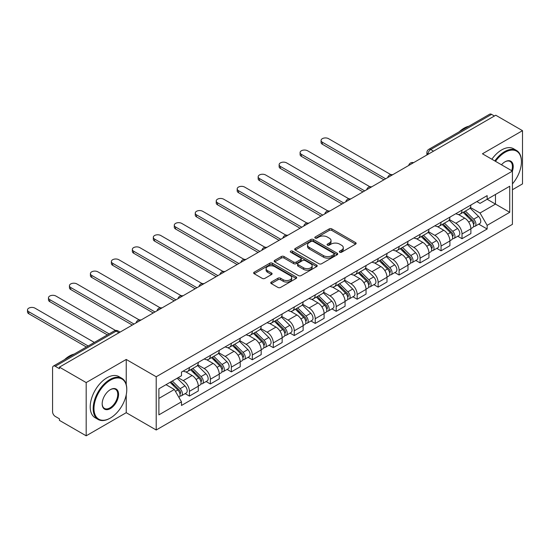 <?xml version="1.0" encoding="UTF-8"?>
<svg xmlns="http://www.w3.org/2000/svg" width="550" height="550" viewBox="0 0 550 550"><rect width="100%" height="100%" fill="white"/><g stroke="black" fill="none" stroke-linecap="round" stroke-linejoin="round"><path stroke-width="0.82" d="M339.728 252.223A1.306 0.756 0 0 0 341.577 252.223L355.596 244.131A1.863 1.079 0 0 0 356.139 243.368A1.863 1.079 0 0 0 355.596 242.605L331.843 228.896A1.863 1.079 0 0 0 329.209 228.896L315.184 236.988A1.306 0.756 0 0 0 314.806 237.518A1.306 0.756 0 0 0 315.184 238.054A1.306 0.756 0 0 0 317.034 238.054L318.849 237.009A5.974 3.444 0 0 1 327.291 237.009L329.271 238.15A5.974 3.444 0 0 1 331.024 240.584A5.974 3.444 0 0 1 329.271 243.024L327.456 244.069A1.306 0.756 0 0 0 327.078 244.606A1.306 0.756 0 0 0 327.456 245.135A1.306 0.756 0 0 0 329.306 245.135L331.121 244.09A5.974 3.444 0 0 1 339.563 244.09L341.543 245.231A5.974 3.444 0 0 1 343.289 247.672A5.974 3.444 0 0 1 341.543 250.106L339.728 251.157A1.306 0.756 0 0 0 339.343 251.687A1.306 0.756 0 0 0 339.728 252.223L339.728 251.157M271.288 282.067A1.863 1.079 0 0 0 270.738 282.824A1.863 1.079 0 0 0 271.288 283.587L277.949 287.437A1.863 1.079 0 0 0 280.589 287.437L296.154 278.444A1.863 1.079 0 0 0 296.704 277.681A1.863 1.079 0 0 0 296.154 276.925L272.408 263.209A1.863 1.079 0 0 0 269.768 263.209L254.196 272.202A1.863 1.079 0 0 0 253.653 272.958A1.863 1.079 0 0 0 254.196 273.721L262.247 278.369A1.863 1.079 0 0 0 264.887 278.369L271.549 274.526A1.863 1.079 0 0 0 272.092 273.762A1.863 1.079 0 0 0 271.549 272.999L267.554 270.696A4.991 2.881 0 0 1 266.097 268.654A4.991 2.881 0 0 1 269.177 265.994A4.991 2.881 0 0 1 274.615 266.619L290.249 275.646A4.991 2.881 0 0 1 291.713 277.681A4.991 2.881 0 0 1 288.633 280.349A4.991 2.881 0 0 1 283.195 279.723L280.589 278.218A1.863 1.079 0 0 0 277.949 278.218L271.288 282.067L271.288 283.587M156.207 376.757L126.232 359.453L86.178 382.58L59.427 367.132L495.749 115.225L522.5 130.666L482.446 153.794L512.421 171.105L156.207 376.757L156.207 429.997L512.421 224.338L512.421 171.105M318.979 263.746A1.863 1.079 0 0 0 321.619 263.746L337.191 254.753A1.863 1.079 0 0 0 337.734 253.997A1.863 1.079 0 0 0 337.191 253.234L313.438 239.518A1.863 1.079 0 0 0 310.798 239.518L295.233 248.511A1.863 1.079 0 0 0 294.683 249.274A1.863 1.079 0 0 0 295.233 250.03L318.979 263.746M291.204 252.505A1.306 0.756 0 0 1 292.524 252.691L316.649 266.613L301.104 275.591A1.863 1.079 0 0 1 298.464 275.591L274.718 261.876L274.718 260.356A1.863 1.079 0 0 0 274.168 261.119A1.863 1.079 0 0 0 274.718 261.876M274.718 260.356L281.38 256.506A1.863 1.079 0 0 1 284.013 256.506L293.645 262.068A1.863 1.079 0 0 0 296.285 262.068L300.706 259.518A1.863 1.079 0 0 0 301.256 258.754A1.863 1.079 0 0 0 300.706 257.991L290.682 252.202A1.306 0.756 0 0 1 290.297 251.673A1.306 0.756 0 0 1 291.101 250.972A1.306 0.756 0 0 1 292.524 251.137L316.669 265.079A1.863 1.079 0 0 1 317.219 265.836A1.863 1.079 0 0 1 316.669 266.599L316.669 265.079M86.178 382.58L86.178 435.813L59.427 420.372L59.427 418.818L55.261 416.412A3.802 2.193 -120 0 1 52.573 411.757L52.573 367.833A3.802 2.193 -120 0 1 53.357 366.094L114.249 330.935A3.802 2.193 60 0 1 116.153 331.127L55.261 366.279A3.802 2.193 -120 0 0 53.357 366.094M512.421 189.729L522.5 183.906L522.5 130.666M86.178 435.813L126.232 412.692L156.207 429.997M59.427 367.132L59.427 368.686L55.261 366.279M433.517 151.161L430.691 149.524A3.802 2.193 60 0 0 428.794 149.339L489.686 114.187A3.802 2.193 60 0 1 491.583 114.373L430.691 149.524A3.802 2.193 120 0 0 428.003 154.186L428.003 154.337M494.409 116.002L491.583 114.373M462.014 210.141A8.745 5.046 60 0 1 460.199 214.06L469.074 208.938A8.745 5.046 -120 0 0 470.882 205.019M449.419 219.553L455.826 223.252A8.745 5.046 60 0 1 462.014 233.963L470.882 228.841A8.745 5.046 -120 0 0 464.702 218.13L458.349 214.466M470.882 228.841L470.882 233.578L462.014 238.7L457.758 236.239M460.199 214.06A8.745 5.046 60 0 1 455.895 213.668M462.014 233.963L462.014 238.7M441.045 222.241A8.745 5.046 60 0 1 439.23 226.167L448.106 221.045A8.745 5.046 -120 0 0 449.914 217.119M436.789 248.346L441.045 250.807L449.914 245.685L449.914 240.948A8.745 5.046 -120 0 0 443.733 230.237L437.381 226.572M439.23 226.167A8.745 5.046 60 0 1 434.926 225.775M428.45 231.66L434.857 235.359A8.745 5.046 60 0 1 441.045 246.07L441.045 250.807M420.069 234.348A8.745 5.046 60 0 1 418.261 238.274L427.137 233.152A8.745 5.046 -120 0 0 428.945 229.226M415.821 260.452L420.076 262.907L428.945 257.785L428.945 253.055A8.745 5.046 -120 0 0 422.764 242.344L416.412 238.679M418.261 238.274A8.745 5.046 60 0 1 413.957 237.882M407.481 243.767L413.889 247.466A8.745 5.046 60 0 1 420.076 258.177L420.076 262.907M399.101 246.455A8.745 5.046 60 0 1 397.293 250.381L406.161 245.259A8.745 5.046 -120 0 0 407.976 241.333M394.852 272.559L399.101 275.014L407.976 269.892L407.976 265.162A8.745 5.046 -120 0 0 401.789 254.451L395.443 250.786M397.293 250.381A8.745 5.046 60 0 1 392.989 249.989M386.513 255.874L392.92 259.572A8.745 5.046 60 0 1 399.101 270.284L399.101 275.014M378.132 258.562A8.745 5.046 60 0 1 376.324 262.488L385.192 257.366A8.745 5.046 -120 0 0 387.007 253.44M373.883 284.666L378.132 287.121L387.007 281.999L387.007 277.269A8.745 5.046 -120 0 0 380.82 266.558L374.474 262.893M376.324 262.488A8.745 5.046 60 0 1 372.02 262.096M365.544 267.981L371.951 271.679A8.745 5.046 60 0 1 378.132 282.391L378.132 287.121M357.163 270.669A8.745 5.046 60 0 1 355.355 274.594L364.224 269.472A8.745 5.046 -120 0 0 366.039 265.547M352.914 296.773L357.163 299.228L366.039 294.106L366.039 289.376A8.745 5.046 -120 0 0 359.851 278.664L353.506 275M355.355 274.594A8.745 5.046 60 0 1 351.051 274.202M344.575 280.087L350.982 283.786A8.745 5.046 60 0 1 357.163 294.498L357.163 299.228M336.194 282.776A8.745 5.046 60 0 1 334.386 286.701L343.255 281.579A8.745 5.046 -120 0 0 345.07 277.654M331.946 308.88L336.194 311.334L345.07 306.212L345.07 301.482A8.745 5.046 -120 0 0 338.882 290.771L332.537 287.107M334.386 286.701A8.745 5.046 60 0 1 330.082 286.309M323.606 292.194L330.014 295.893A8.745 5.046 60 0 1 336.194 306.604L336.194 311.334M315.226 294.882A8.745 5.046 60 0 1 313.418 298.808L322.286 293.686A8.745 5.046 -120 0 0 324.101 289.761M310.97 320.987L315.226 323.441L324.101 318.319L324.101 313.589A8.745 5.046 -120 0 0 317.914 302.878L311.568 299.214M313.418 298.808A8.745 5.046 60 0 1 309.114 298.416M302.637 304.301L309.045 308A8.745 5.046 60 0 1 315.226 318.711L315.226 323.441M294.257 306.989A8.745 5.046 60 0 1 292.449 310.915L301.317 305.793A8.745 5.046 -120 0 0 303.126 301.868M290.001 333.094L294.257 335.548L303.126 330.426L303.126 325.696A8.745 5.046 -120 0 0 296.945 314.985L290.593 311.321M292.449 310.915A8.745 5.046 60 0 1 288.138 310.523M281.669 316.408L288.076 320.107A8.745 5.046 60 0 1 294.257 330.818L294.257 335.548M273.288 319.096A8.745 5.046 60 0 1 271.48 323.022L280.349 317.9A8.745 5.046 -120 0 0 282.157 313.974M269.032 345.201L273.288 347.655L282.157 342.533L282.157 337.803A8.745 5.046 -120 0 0 275.976 327.092L269.624 323.421M271.48 323.022A8.745 5.046 60 0 1 267.169 322.63M260.7 328.515L267.107 332.214A8.745 5.046 60 0 1 273.288 342.925L273.288 347.655M252.319 331.203A8.745 5.046 60 0 1 250.504 335.129L259.38 330.007A8.745 5.046 -120 0 0 261.188 326.081M248.064 357.308L252.319 359.762L261.188 354.64L261.188 349.903A8.745 5.046 -120 0 0 255.008 339.199L248.655 335.528M250.504 335.129A8.745 5.046 60 0 1 246.201 334.737M239.731 340.622L246.139 344.321A8.745 5.046 60 0 1 252.319 355.025L252.319 359.762M231.351 343.31A8.745 5.046 60 0 1 229.536 347.236L238.411 342.114A8.745 5.046 -120 0 0 240.219 338.188M227.095 369.414L231.351 371.869L240.219 366.747L240.219 362.01A8.745 5.046 -120 0 0 234.039 351.306L227.686 347.634M229.536 347.236A8.745 5.046 60 0 1 225.232 346.844M218.756 352.729L225.163 356.428A8.745 5.046 60 0 1 231.351 367.132L231.351 371.869M210.382 355.417A8.745 5.046 60 0 1 208.567 359.342L217.442 354.221A8.745 5.046 -120 0 0 219.251 350.295M206.126 381.521L210.382 383.976L219.251 378.854L219.251 374.117A8.745 5.046 -120 0 0 213.07 363.413L206.718 359.741M208.567 359.342A8.745 5.046 60 0 1 204.263 358.944M197.787 364.836L204.194 368.534A8.745 5.046 60 0 1 210.382 379.239L210.382 383.976M189.413 367.524A8.745 5.046 60 0 1 187.598 371.449L196.474 366.328A8.745 5.046 -120 0 0 198.282 362.402M185.157 393.628L189.413 396.082L198.282 390.961L198.282 386.224A8.745 5.046 -120 0 0 192.101 375.519L185.749 371.848M187.598 371.449A8.745 5.046 60 0 1 183.294 371.051M178.117 377.692L183.226 380.641A8.745 5.046 60 0 1 189.413 391.346L189.413 396.082M476.864 201.561L480.026 203.383L509.733 186.237L495.481 194.459L495.481 204.084L480.026 213.008L470.388 207.446M158.895 398.413L174.357 389.482L181.479 401.823L158.895 414.865L158.895 388.788L181.479 375.746L181.479 372.103L487.149 195.628L487.149 199.272L509.733 212.314L487.149 225.349L480.026 213.008M509.733 186.237L509.733 212.314M181.479 401.823L181.479 405.474L487.149 228.999L487.149 225.349M126.232 359.453L126.232 384.615M126.232 394.763L126.232 412.692M174.357 389.482L166.024 384.677M478.727 224.132L487.149 228.999M340.251 252.409L341.543 251.659A5.974 3.444 0 0 0 343.289 249.226L343.289 247.672M331.024 240.584L331.024 242.137A5.974 3.444 0 0 1 329.271 244.578L327.979 245.321M355.568 244.145L331.843 230.443A1.863 1.079 0 0 0 329.209 230.443L315.707 238.239M337.164 254.767L313.438 241.072A1.863 1.079 0 0 0 310.798 241.072L295.254 250.044L295.233 248.511M333.891 254.526A1.306 0.756 0 0 0 334.269 253.997A1.306 0.756 0 0 0 333.891 253.461L313.046 241.423A1.306 0.756 0 0 0 311.197 241.423L309.286 242.529A5.974 3.444 0 0 0 307.532 244.97A5.974 3.444 0 0 0 309.286 247.404L323.531 255.633A5.974 3.444 0 0 0 331.98 255.633L333.891 254.526L333.891 256.08A1.306 0.756 0 0 0 334.269 255.544L334.269 253.997M307.532 244.97L307.532 246.517A5.974 3.444 0 0 0 309.286 248.958L309.286 247.404M333.891 256.08L331.98 257.187A5.974 3.444 0 0 1 323.531 257.187L309.286 248.958M274.739 261.889L281.38 258.06L281.38 256.506M301.256 258.754L301.256 260.308A1.863 1.079 0 0 1 300.706 261.071L296.285 263.622A1.863 1.079 0 0 1 293.645 263.622L284.013 258.06A1.863 1.079 0 0 0 281.38 258.06M303.641 267.836A4.991 2.881 0 0 0 309.079 268.462A4.991 2.881 0 0 0 312.166 265.801A4.991 2.881 0 0 0 310.702 263.766L305.195 260.583A1.863 1.079 0 0 0 302.555 260.583L298.134 263.134A1.863 1.079 0 0 0 297.584 263.897A1.863 1.079 0 0 0 298.134 264.66L303.641 267.836L303.641 269.39A4.991 2.881 0 0 0 309.079 270.016A4.991 2.881 0 0 0 312.166 267.355L312.166 265.801M297.584 263.897L297.584 265.451A1.863 1.079 0 0 0 298.134 266.214L298.134 264.66M303.641 269.39L298.134 266.214M291.713 277.681L291.713 279.235A4.991 2.881 0 0 1 288.633 281.896A4.991 2.881 0 0 1 283.195 281.277L280.589 279.771A1.863 1.079 0 0 0 277.949 279.771L271.308 283.601M266.097 268.654L266.097 270.208A4.991 2.881 0 0 0 267.554 272.25L267.554 270.696M271.521 274.539L267.554 272.25M296.127 278.458L272.408 264.763A1.863 1.079 0 0 0 269.768 264.763L254.224 273.735M463.141 212.369L471.398 220.516A4.751 2.743 60 0 1 472.656 227.638L470.882 228.663M464.784 213.991L468.291 216.012M390.851 174.639L328.536 138.662A4.373 2.523 -0 0 0 323.771 138.119A4.373 2.523 -0 0 0 321.069 140.449A4.373 2.523 -0 0 0 322.348 142.23L385.66 178.784M464.056 211.839L473.103 220.763A2.282 1.32 60 0 1 473.701 224.18A2.282 1.32 60 0 1 473.495 224.262M465.424 211.049L473.688 219.196A4.751 2.743 60 0 1 474.939 226.325A4.751 2.743 60 0 1 473.502 226.476M470.051 208.038L478.527 216.404A4.751 2.743 60 0 1 479.779 223.527L474.939 226.325M383.914 179.795L322.348 144.251A4.373 2.523 180 0 1 321.069 142.464L321.069 140.449M442.172 224.476L450.429 232.623A4.751 2.743 60 0 1 451.688 239.745L449.914 240.769M443.816 226.098L447.322 228.119M369.882 186.746L307.567 150.769A4.373 2.523 -0 0 0 302.803 150.226A4.373 2.523 -0 0 0 300.101 152.556A4.373 2.523 -0 0 0 301.379 154.337L364.691 190.891M443.087 223.946L452.134 232.87A2.282 1.32 60 0 1 452.732 236.287A2.282 1.32 60 0 1 452.526 236.369M444.455 223.156L452.719 231.303A4.751 2.743 60 0 1 453.97 238.425A4.751 2.743 60 0 1 452.533 238.583M449.082 220.144L457.559 228.511A4.751 2.743 60 0 1 458.81 235.634L453.97 238.425M362.945 191.902L301.379 156.358A4.373 2.523 180 0 1 300.101 154.571L300.101 152.556M421.204 236.583L429.461 244.729A4.751 2.743 60 0 1 430.719 251.852L428.945 252.876M422.847 238.205L426.353 240.226M348.913 198.853L286.598 162.876A4.373 2.523 -0 0 0 281.834 162.333A4.373 2.523 -0 0 0 279.132 164.663A4.373 2.523 -0 0 0 280.411 166.444L343.722 202.998M422.118 236.053L431.166 244.977A2.282 1.32 60 0 1 431.764 248.394A2.282 1.32 60 0 1 431.558 248.476M423.486 235.262L431.75 243.409A4.751 2.743 60 0 1 433.001 250.532A4.751 2.743 60 0 1 431.564 250.69M428.106 232.251L436.583 240.618A4.751 2.743 60 0 1 437.841 247.741L433.001 250.532M341.976 204.009L280.411 168.465A4.373 2.523 180 0 1 279.132 166.678L279.132 164.663M512.421 183.893A23.189 13.393 120 0 0 521.428 161.789A23.189 13.393 120 0 0 505.024 152.322A23.189 13.393 120 0 0 495.502 161.336M494.814 160.937A23.76 13.723 -60 0 1 504.625 151.621A23.76 13.723 -60 0 1 516.505 150.446A23.76 13.723 -60 0 1 521.428 161.322A23.76 13.723 -60 0 1 521.421 161.556M501.469 164.78A11.598 6.696 -60 0 1 505.024 161.789L505.024 161.789A11.598 6.696 -60 0 1 512.414 171.098M511.706 170.692A11.027 6.366 120 0 0 510.132 161.473A11.027 6.366 120 0 0 504.824 161.913M459.223 131.766A23.76 13.723 -60 0 1 464.028 128.184A23.76 13.723 -60 0 1 468.834 126.225M491.858 159.232A23.76 13.723 -60 0 1 501.662 149.916A23.76 13.723 -60 0 1 513.549 148.741L516.505 150.446M109.973 418.275L110.371 418.041A23.189 13.393 120 0 0 126.775 389.641A23.189 13.393 120 0 0 110.371 380.174A23.189 13.393 120 0 0 93.974 408.574A23.189 13.393 120 0 0 110.371 418.041L109.973 418.275A23.76 13.723 -60 0 1 98.086 419.457A23.76 13.723 -60 0 1 94.449 400.414A23.76 13.723 -60 0 1 109.973 379.473A23.76 13.723 -60 0 1 121.853 378.297A23.76 13.723 -60 0 1 126.775 389.173A23.76 13.723 -60 0 1 126.768 389.407M110.371 389.641L110.371 389.641A11.598 6.696 -60 0 1 118.573 394.377A11.598 6.696 -60 0 1 110.371 408.574A11.598 6.696 -60 0 1 102.176 403.844A11.598 6.696 -60 0 1 110.371 389.641L110.371 389.641M102.176 403.604A11.027 6.366 120 0 0 104.459 408.423A11.027 6.366 120 0 0 109.973 407.88A11.027 6.366 120 0 0 117.171 398.159A11.027 6.366 120 0 0 115.479 389.324A11.027 6.366 120 0 0 110.165 389.764M64.57 359.618A23.76 13.723 -60 0 1 69.376 356.036A23.76 13.723 -60 0 1 74.174 354.076M98.086 419.457L95.129 417.746A23.76 13.723 -60 0 1 91.486 398.709A23.76 13.723 -60 0 1 107.009 377.768A23.76 13.723 -60 0 1 118.896 376.592L121.853 378.297M400.235 248.683L408.492 256.836A4.751 2.743 60 0 1 409.75 263.959L407.976 264.983M401.878 250.312L405.384 252.333M327.944 210.959L265.629 174.983A4.373 2.523 -0 0 0 260.858 174.433A4.373 2.523 -0 0 0 258.163 176.77A4.373 2.523 -0 0 0 259.442 178.551L322.754 215.105M401.149 248.16L410.197 257.084A2.282 1.32 60 0 1 410.795 260.501A2.282 1.32 60 0 1 410.589 260.583M402.518 247.369L410.781 255.516A4.751 2.743 60 0 1 412.033 262.639A4.751 2.743 60 0 1 410.596 262.797M407.138 244.358L415.614 252.725A4.751 2.743 60 0 1 416.873 259.847L412.033 262.639M321.007 216.116L259.442 180.572A4.373 2.523 180 0 1 258.163 178.784L258.163 176.77M379.266 260.789L387.523 268.943A4.751 2.743 60 0 1 388.774 276.066L387.007 277.09M380.909 262.419L384.416 264.44M306.976 223.066L244.654 187.089A4.373 2.523 -0 0 0 239.889 186.539A4.373 2.523 -0 0 0 237.194 188.877A4.373 2.523 -0 0 0 238.473 190.657L301.785 227.212M380.181 260.26L389.228 269.191A2.282 1.32 60 0 1 389.826 272.607A2.282 1.32 60 0 1 389.62 272.69M381.549 259.476L389.806 267.623A4.751 2.743 60 0 1 391.064 274.746A4.751 2.743 60 0 1 389.627 274.904M386.169 256.465L394.646 264.832A4.751 2.743 60 0 1 395.904 271.954L391.064 274.746M300.039 228.222L238.473 192.679A4.373 2.523 180 0 1 237.194 190.891L237.194 188.877M358.291 272.896L366.554 281.05A4.751 2.743 60 0 1 367.806 288.173L366.032 289.197M359.941 274.526L363.44 276.547M286.007 235.173L223.685 199.196A4.373 2.523 -0 0 0 218.921 198.646A4.373 2.523 -0 0 0 216.226 200.984A4.373 2.523 -0 0 0 217.504 202.764L280.816 239.319M359.212 272.367L368.252 281.291A2.282 1.32 60 0 1 368.857 284.714A2.282 1.32 60 0 1 368.651 284.797M360.58 271.576L368.837 279.73A4.751 2.743 60 0 1 370.095 286.853A4.751 2.743 60 0 1 368.658 287.004M365.2 268.572L373.677 276.932A4.751 2.743 60 0 1 374.935 284.061L370.095 286.853M279.07 240.329L217.504 204.786A4.373 2.523 180 0 1 216.226 202.998L216.226 200.984M337.322 285.003L345.586 293.157A4.751 2.743 60 0 1 346.837 300.279L345.063 301.304M338.972 286.632L342.471 288.654M265.031 247.28L202.716 211.303A4.373 2.523 -0 0 0 197.952 210.753A4.373 2.523 -0 0 0 195.257 213.091A4.373 2.523 -0 0 0 196.536 214.871L259.847 251.426M338.243 284.474L347.284 293.397A2.282 1.32 60 0 1 347.889 296.821A2.282 1.32 60 0 1 347.683 296.904M339.611 283.683L347.868 291.837A4.751 2.743 60 0 1 349.126 298.959A4.751 2.743 60 0 1 347.689 299.111M344.231 280.679L352.708 289.039A4.751 2.743 60 0 1 353.966 296.168L349.126 298.959M258.101 252.436L196.536 216.893A4.373 2.523 180 0 1 195.257 215.105L195.257 213.091M316.353 297.11L324.617 305.264A4.751 2.743 60 0 1 325.868 312.386L324.094 313.411M318.003 298.739L321.502 300.761M244.062 259.387L181.748 223.41A4.373 2.523 -0 0 0 176.983 222.86A4.373 2.523 -0 0 0 174.288 225.191A4.373 2.523 -0 0 0 175.567 226.978L238.879 263.532M317.274 296.581L326.315 305.504A2.282 1.32 60 0 1 326.92 308.928A2.282 1.32 60 0 1 326.714 309.011M318.643 295.79L326.899 303.944A4.751 2.743 60 0 1 328.157 311.066A4.751 2.743 60 0 1 326.721 311.218M323.262 292.786L331.739 301.146A4.751 2.743 60 0 1 332.991 308.275L328.157 311.066M237.126 264.536L175.567 228.999A4.373 2.523 180 0 1 174.288 227.212L174.288 225.191M295.384 309.217L303.648 317.371A4.751 2.743 60 0 1 304.899 324.493L303.126 325.518M297.034 310.846L300.534 312.868M223.094 271.494L160.779 235.517A4.373 2.523 -0 0 0 156.014 234.967A4.373 2.523 -0 0 0 153.312 237.298A4.373 2.523 -0 0 0 154.598 239.085L217.91 275.639M296.299 308.688L305.346 317.611A2.282 1.32 60 0 1 305.951 321.035A2.282 1.32 60 0 1 305.745 321.118M297.674 307.897L305.931 316.051A4.751 2.743 60 0 1 307.189 323.173A4.751 2.743 60 0 1 305.752 323.324M302.294 304.893L310.771 313.252A4.751 2.743 60 0 1 312.022 320.382L307.189 323.173M216.157 276.643L154.598 241.106A4.373 2.523 180 0 1 153.312 239.319L153.312 237.298M274.416 321.324L282.679 329.478A4.751 2.743 60 0 1 283.931 336.6L282.157 337.624M276.066 322.953L279.565 324.974M202.125 283.601L139.81 247.624A4.373 2.523 -0 0 0 135.046 247.074A4.373 2.523 -0 0 0 132.344 249.404A4.373 2.523 -0 0 0 133.629 251.192L196.934 287.746M275.33 320.794L284.377 329.718A2.282 1.32 60 0 1 284.982 333.142A2.282 1.32 60 0 1 284.769 333.224M276.705 320.004L284.962 328.157A4.751 2.743 60 0 1 286.213 335.28A4.751 2.743 60 0 1 284.783 335.431M281.325 316.999L289.802 325.359A4.751 2.743 60 0 1 291.053 332.489L286.213 335.28M195.188 288.75L133.629 253.206A4.373 2.523 180 0 1 132.344 251.426L132.344 249.404M253.447 333.431L261.711 341.584A4.751 2.743 60 0 1 262.962 348.707L261.188 349.731M255.097 335.06L258.596 337.081M181.156 295.707L118.841 259.731A4.373 2.523 -0 0 0 114.077 259.181A4.373 2.523 -0 0 0 111.375 261.511A4.373 2.523 -0 0 0 112.661 263.299L175.966 299.853M254.361 332.901L263.409 341.825A2.282 1.32 60 0 1 264.014 345.249A2.282 1.32 60 0 1 263.801 345.331M255.729 332.111L263.993 340.264A4.751 2.743 60 0 1 265.244 347.387A4.751 2.743 60 0 1 263.814 347.538M260.356 329.106L268.833 337.466A4.751 2.743 60 0 1 270.084 344.596L265.244 347.387M174.219 300.857L112.661 265.313A4.373 2.523 180 0 1 111.375 263.532L111.375 261.511M232.478 345.538L240.742 353.684A4.751 2.743 60 0 1 241.993 360.814L240.219 361.838M234.128 347.16L237.627 349.188M160.188 307.814L97.873 271.837A4.373 2.523 -0 0 0 93.108 271.288A4.373 2.523 -0 0 0 90.406 273.618A4.373 2.523 -0 0 0 91.692 275.406L154.997 311.96M233.393 345.008L242.44 353.932A2.282 1.32 60 0 1 243.045 357.356A2.282 1.32 60 0 1 242.832 357.438M234.761 344.218L243.024 352.371A4.751 2.743 60 0 1 244.276 359.494A4.751 2.743 60 0 1 242.839 359.645M239.387 341.213L247.864 349.573A4.751 2.743 60 0 1 249.116 356.703L244.276 359.494M153.251 312.964L91.692 277.42A4.373 2.523 180 0 1 90.406 275.639L90.406 273.618M211.509 357.644L219.766 365.791A4.751 2.743 60 0 1 221.024 372.921L219.251 373.945M213.159 359.267L216.659 361.288M139.219 319.921L76.904 283.944A4.373 2.523 -0 0 0 72.139 283.394A4.373 2.523 -0 0 0 69.438 285.725A4.373 2.523 -0 0 0 70.716 287.512L134.028 324.06M212.424 357.115L221.471 366.039A2.282 1.32 60 0 1 222.069 369.462A2.282 1.32 60 0 1 221.863 369.545M213.792 356.324L222.056 364.471A4.751 2.743 60 0 1 223.307 371.601A4.751 2.743 60 0 1 221.87 371.752M218.419 353.32L226.896 361.68A4.751 2.743 60 0 1 228.147 368.809L223.307 371.601M132.282 325.071L70.716 289.527A4.373 2.523 180 0 1 69.438 287.746L69.438 285.725M190.541 369.751L198.798 377.898A4.751 2.743 60 0 1 200.056 385.027L198.282 386.052M192.184 371.374L195.69 373.395M115.562 330.474L55.935 296.051A4.373 2.523 -0 0 0 51.171 295.501A4.373 2.523 -0 0 0 48.469 297.832A4.373 2.523 -0 0 0 49.748 299.619L109.127 333.898M191.455 369.222L200.502 378.146A2.282 1.32 60 0 1 201.101 381.569A2.282 1.32 60 0 1 200.894 381.652M192.823 368.431L201.087 376.578A4.751 2.743 60 0 1 202.338 383.707A4.751 2.743 60 0 1 200.901 383.859M197.45 365.427L205.927 373.787A4.751 2.743 60 0 1 207.178 380.909L202.338 383.707M107.374 334.909L49.748 301.634A4.373 2.523 180 0 1 48.469 299.853L48.469 297.832M170.06 382.339L177.829 390.005A4.751 2.743 60 0 1 179.087 397.134L178.846 397.265M171.215 383.481L174.721 385.502M94.339 342.437L34.966 308.151A4.373 2.523 -0 0 0 30.202 307.608A4.373 2.523 -0 0 0 27.5 309.939A4.373 2.523 -0 0 0 28.779 311.726L88.158 346.005M170.974 381.81L179.534 390.252A2.282 1.32 60 0 1 180.132 393.669A2.282 1.32 60 0 1 179.926 393.752M172.343 381.019L180.118 388.685A4.751 2.743 60 0 1 181.369 395.814A4.751 2.743 60 0 1 179.933 395.966M177.183 378.228L184.958 385.894A4.751 2.743 60 0 1 186.209 393.016L181.369 395.814M86.405 347.016L28.779 313.741A4.373 2.523 180 0 1 27.5 311.96L27.5 309.939M428.141 154.261L428.003 154.186A3.802 2.193 0 0 1 426.889 152.632L426.889 154.983M210.382 379.239L219.251 374.117M231.351 367.132L240.219 362.01M252.319 355.025L261.188 349.903M273.288 342.925L282.157 337.803M294.257 330.818L303.126 325.696M315.226 318.711L324.101 313.589M336.194 306.604L345.07 301.482M357.163 294.498L366.039 289.376M378.132 282.391L387.007 277.269M399.101 270.284L407.976 265.162M420.076 258.177L428.945 253.055M441.045 246.07L449.914 240.948M189.413 391.346L198.282 386.224M183.226 380.641L192.101 375.519M204.194 368.534L213.07 363.413M225.163 356.428L234.039 351.306M246.139 344.321L255.008 339.199M267.107 332.214L275.976 327.092M288.076 320.107L296.945 314.985M309.045 308L317.914 302.878M330.014 295.893L338.882 290.771M350.982 283.786L359.851 278.664M371.951 271.679L380.82 266.558M392.92 259.572L401.789 254.451M413.889 247.466L422.764 242.344M434.857 235.359L443.733 230.237M455.826 223.252L464.702 218.13M413.249 162.855A3.802 2.193 120 0 0 411.572 163.824M392.281 174.962A3.802 2.193 120 0 0 390.603 175.931M371.312 187.069A3.802 2.193 120 0 0 369.634 188.038M350.343 199.176A3.802 2.193 120 0 0 348.666 200.145M329.374 211.282A3.802 2.193 120 0 0 327.697 212.252M308.406 223.389A3.802 2.193 120 0 0 306.728 224.359M287.437 235.496A3.802 2.193 120 0 0 285.759 236.466M266.468 247.603A3.802 2.193 120 0 0 264.784 248.572M245.499 259.71A3.802 2.193 120 0 0 243.815 260.679M224.524 271.817A3.802 2.193 120 0 0 222.846 272.786M203.555 283.924A3.802 2.193 120 0 0 201.877 284.893M182.586 296.031A3.802 2.193 120 0 0 180.909 297M161.618 308.137A3.802 2.193 120 0 0 159.94 309.107M140.649 320.244A3.802 2.193 120 0 0 138.971 321.214M118.979 332.757L116.153 331.127A3.802 2.193 120 0 1 118.051 330.935A3.802 3.802 0 0 0 114.249 330.935M341.543 251.659L341.543 250.106M327.456 245.135L327.456 244.069M329.271 244.578L329.271 243.024M315.184 238.054L315.184 236.988M329.209 230.443L329.209 228.896M331.843 230.443L331.843 228.896M355.596 244.131L355.596 242.605M310.798 241.072L310.798 239.518M313.438 241.072L313.438 239.518M337.191 254.753L337.191 253.234M323.531 257.187L323.531 255.633M331.98 257.187L331.98 255.633M284.013 258.06L284.013 256.506M293.645 263.622L293.645 262.068M296.285 263.622L296.285 262.068M300.706 261.071L300.706 259.518M292.524 252.691L292.524 251.137M277.949 279.771L277.949 278.218M280.589 279.771L280.589 278.218M283.195 281.277L283.195 279.723M271.549 274.526L271.549 272.999M254.196 273.721L254.196 272.202M269.768 264.763L269.768 263.209M272.408 264.763L272.408 263.209M296.154 278.444L296.154 276.925M471.398 220.516L468.669 222.09M474.176 223.135L473.323 223.63M478.527 216.404L473.688 219.196M322.348 144.251L322.348 142.23M450.429 232.623L447.7 234.197M453.207 235.242L452.348 235.737M457.559 228.511L452.719 231.303M301.379 156.358L301.379 154.337M429.461 244.729L426.731 246.304M432.238 247.349L431.379 247.844M436.583 240.618L431.75 243.409M280.411 168.465L280.411 166.444M408.492 256.836L405.763 258.411M411.269 259.456L410.41 259.951M415.614 252.725L410.781 255.516M259.442 180.572L259.442 178.551M387.523 268.943L384.794 270.518M390.301 271.562L389.441 272.058M394.646 264.832L389.806 267.623M238.473 192.679L238.473 190.657M366.554 281.05L363.825 282.624M369.332 283.669L368.473 284.164M373.677 276.932L368.837 279.73M217.504 204.786L217.504 202.764M345.586 293.157L342.856 294.731M348.363 295.776L347.504 296.271M352.708 289.039L347.868 291.837M196.536 216.893L196.536 214.871M324.617 305.264L321.887 306.838M327.394 307.883L326.535 308.378M331.739 301.146L326.899 303.944M175.567 228.999L175.567 226.978M303.648 317.371L300.919 318.945M306.419 319.99L305.566 320.485M310.771 313.252L305.931 316.051M154.598 241.106L154.598 239.085M282.679 329.478L279.95 331.052M285.45 332.097L284.597 332.592M289.802 325.359L284.962 328.157M133.629 253.206L133.629 251.192M261.711 341.584L258.981 343.159M264.481 344.204L263.629 344.699M268.833 337.466L263.993 340.264M112.661 265.313L112.661 263.299M240.742 353.684L238.012 355.266M243.512 356.311L242.66 356.806M247.864 349.573L243.024 352.371M91.692 277.42L91.692 275.406M219.766 365.791L217.037 367.373M222.544 368.418L221.691 368.913M226.896 361.68L222.056 364.471M70.716 289.527L70.716 287.512M198.798 377.898L196.068 379.479M201.575 380.524L200.722 381.019M205.927 373.787L201.087 376.578M49.748 301.634L49.748 299.619M177.829 390.005L175.45 391.38M180.606 392.631L179.747 393.126M184.958 385.894L180.118 388.685M28.779 313.741L28.779 311.726M413.572 162.669A3.802 3.802 0 0 0 408.698 165.488M392.604 174.776A3.802 3.802 0 0 0 387.723 177.595M371.635 186.883A3.802 3.802 0 0 0 366.754 189.702M350.666 198.99A3.802 3.802 0 0 0 345.785 201.809M329.697 211.097A3.802 3.802 0 0 0 324.816 213.916M308.729 223.204A3.802 3.802 0 0 0 303.847 226.022M287.76 235.311A3.802 3.802 0 0 0 282.879 238.123M266.791 247.417A3.802 3.802 0 0 0 261.91 250.229M245.816 259.524A3.802 3.802 0 0 0 240.941 262.336M224.847 271.631A3.802 3.802 0 0 0 219.972 274.443M203.878 283.738A3.802 3.802 0 0 0 199.004 286.55M182.909 295.845A3.802 3.802 0 0 0 178.035 298.657M161.941 307.952A3.802 3.802 0 0 0 157.066 310.764M140.972 320.052A3.802 3.802 0 0 0 136.097 322.871M120.086 332.111L118.051 330.935M428.794 149.339A3.802 3.802 0 0 0 426.889 152.632M521.428 161.789L521.428 161.322M126.775 389.641L126.775 389.173"/></g></svg>
